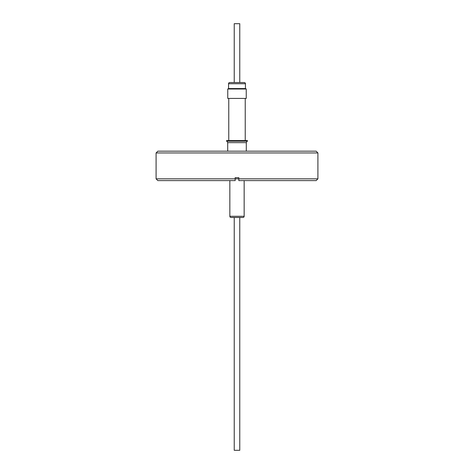 <?xml version="1.0" encoding="UTF-8"?>
<svg xmlns="http://www.w3.org/2000/svg" width="474" height="474" viewBox="0 0 474 474"><rect width="100%" height="100%" fill="white"/><g stroke="black" fill="none" stroke-linecap="round" stroke-linejoin="round"><path stroke-width="0.71" d="M237 217.465L234.233 217.465L234.233 450.3L239.767 450.3L239.767 217.465L242.972 217.465A1.179 1.179 0 0 0 244.151 216.286L244.151 180.6M227.704 151.176L227.704 142.644L226.554 140.582L247.446 140.582L246.296 142.644L246.296 151.176M235.175 180.6L235.175 178.834L235.175 180.6L157.86 180.6L156.094 178.834L317.906 178.834L317.906 152.942L156.094 152.942L157.86 151.176L316.14 151.176L317.906 152.942M156.094 178.834L156.094 152.942M235.175 178.834L235.175 177.655L238.825 177.655L238.825 180.6L316.14 180.6L317.906 178.834M228.764 140.582L228.764 98.426M245.236 140.582L245.236 98.426M234.233 217.465L231.028 217.465A1.179 1.179 0 0 1 229.849 216.286L229.849 180.6M237 82.541L234.233 82.541L234.233 23.7L239.767 23.7L239.767 82.541M227.763 89.011L228.557 88.555L245.443 88.555L246.237 89.011L246.237 98.426L227.763 98.426L227.763 89.011L246.237 89.011M228.557 88.555L228.557 83.72A1.179 1.179 0 0 1 229.736 82.541L244.264 82.541A1.179 1.179 0 0 1 245.443 83.72L245.443 88.555M231.028 217.465L242.972 217.465M238.825 178.834L238.825 180.6M227.704 142.644L246.296 142.644M226.554 141.175L247.446 141.175M228.557 83.72L245.443 83.72M229.849 216.286L244.151 216.286"/></g></svg>
